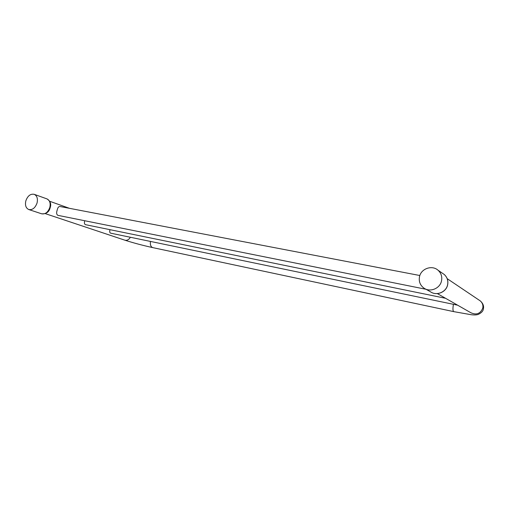 <?xml version="1.0" encoding="UTF-8"?>
<svg xmlns="http://www.w3.org/2000/svg" width="509" height="509" viewBox="0 0 509 509"><rect width="100%" height="100%" fill="white"/><g stroke="black" fill="none" stroke-linecap="round" stroke-linejoin="round"><path stroke-width="0.76" d="M58.223 215.415L57.848 215.32C56.518 214.537 56.295 212.794 57.18 210.102C57.714 207.666 58.624 206.457 59.903 206.489L59.947 206.495M85.767 224.73L85.455 224.647C84.392 224.183 84.144 222.878 84.723 220.741M110.873 233.217L110.599 233.147C109.677 232.766 109.473 231.614 109.995 229.68M37.055 202.989C37.984 198.637 37.049 195.755 34.237 194.33C30.502 193.63 27.702 195.793 25.844 200.826C24.896 205.235 25.864 208.136 28.759 209.536C32.455 210.16 35.216 207.971 37.055 202.989M419.518 276.68C421.045 268.631 432.077 264.725 438.071 270.26C441.169 273.123 442.321 276.673 441.513 280.917C440.043 288.558 430.016 292.58 423.927 288.107C420.116 285.237 418.646 281.426 419.518 276.68M130.38 237.264C128.866 239.739 127.008 240.706 124.8 240.165L45.295 213.634M453.43 304.318C452.686 308.569 452.806 311.012 453.793 311.642L152.764 247.622C150.779 246.865 150.021 244.81 150.492 241.438M437.358 293.604L470.749 312.685C476.379 315.281 480.388 313.767 482.767 308.13C483.289 305.279 482.462 302.874 480.28 300.914L478.963 300.03M46.911 198.879L46.987 198.904C49.78 200.317 50.722 203.148 49.818 207.411C48.024 212.298 45.295 214.423 41.63 213.799C46.262 214.098 49.125 212.03 50.213 207.589C51.434 204.02 50.359 201.125 46.987 198.904L34.237 194.33M438.071 270.26L444.204 274.453C447.271 277.271 448.41 280.745 447.634 284.868C446.221 292.274 436.461 296.155 430.442 291.765C436.385 296.13 446.158 292.242 447.583 284.824C448.359 280.701 447.233 277.246 444.204 274.453L442.308 273.155M49.678 201.265L69.44 208.315M58.172 215.402L426.033 289.29M85.722 224.717L445.547 298.287M110.828 233.205L457.636 305.19M152.764 247.622C142.685 245.402 133.364 242.914 124.8 240.165M59.903 206.489L419.849 275.522M447.188 278.665L480.28 300.914C482.996 303.364 484.034 305.973 483.41 308.734C483.213 310.98 481.501 312.87 478.269 314.403C476.628 314.995 474.229 315.09 471.073 314.696L453.793 311.642M28.816 209.555L41.63 213.799M430.442 291.765L425.492 288.985"/></g></svg>

